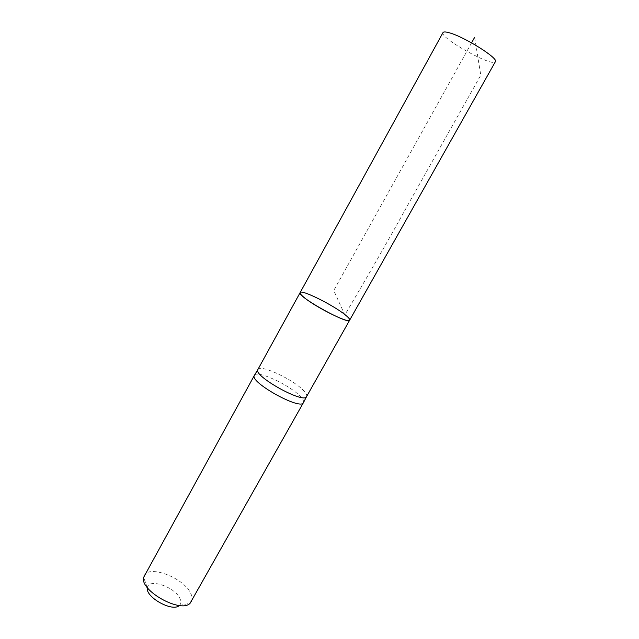 <?xml version="1.0" encoding="UTF-8"?>
<svg xmlns="http://www.w3.org/2000/svg" width="639" height="639" viewBox="0 0 639 639"><rect width="100%" height="100%" fill="white"/><g stroke="black" fill="none" stroke-linecap="round" stroke-linejoin="round"><path stroke-width="0.48" stroke-dasharray="3.19 2.4" d="M257.9 369.486C259.913 363.903 293.109 379.35 303.477 390.509C306.169 393.289 307.207 395.309 306.584 396.579M303.477 402.554C304.012 401.228 302.966 399.191 300.346 396.452C290.066 385.181 256.982 369.789 254.45 375.269M179.343 605.476L179.375 605.452C181.276 603.679 181.364 601.171 179.647 597.928C174.064 586.498 148.216 578.095 147.409 587.656L147.401 587.704M191.357 601.722C192.674 599.23 192.307 596.147 190.254 592.457C182.586 577.432 149.103 564.852 144.27 575.507M300.146 292.59C301.68 287.75 352.976 316.305 349.669 320.155M443.011 32.573C439.073 37.613 493.164 67.718 495.369 61.711M471.582 42.845L333.75 290.489L344.82 314.899C366.77 277.965 388.967 239.202 411.396 198.585L480.776 75.202L474.649 37.334M179.375 605.452L190.087 603.28M147.409 587.656L143.615 577.416"/><path stroke-width="0.96" d="M349.669 320.155L306.568 396.603C304.036 404.319 252.661 375.724 257.884 369.502L300.146 292.59C296.256 296.065 348.766 325.291 349.669 320.155C350.028 319.356 348.726 317.743 345.763 315.307C334.301 305.61 301.073 288.98 300.146 292.59L443.011 32.573C443.53 31.702 445.511 31.75 448.969 32.701C463.938 36.471 499.123 58.58 495.369 61.711L349.669 320.155C349.325 324.053 314.276 306.52 303.453 296.927C300.897 294.739 299.795 293.293 300.146 292.59M254.45 375.269L254.378 375.397C248.986 381.874 300.745 410.685 303.413 402.682L303.477 402.554M147.401 587.704C144.981 597.01 172.706 612.442 179.343 605.476M254.394 375.373L143.615 577.416C139.757 590.7 180.821 613.56 190.087 603.28L303.421 402.666M474.649 37.334L471.582 42.845M257.884 369.502L254.378 375.397M306.568 396.603L303.413 402.682"/></g></svg>
